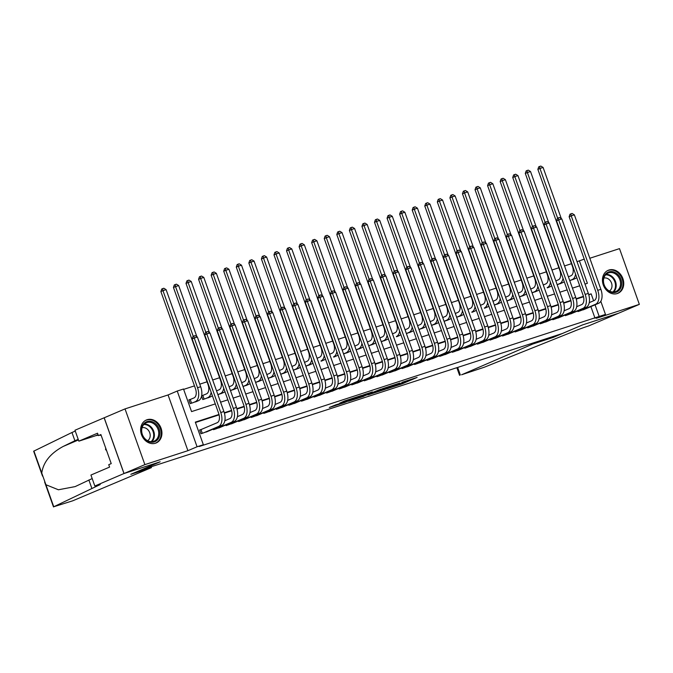 <?xml version="1.0" encoding="UTF-8"?>
<svg xmlns="http://www.w3.org/2000/svg" width="673" height="673" viewBox="0 0 673 673"><rect width="100%" height="100%" fill="white"/><g stroke="black" fill="none" stroke-linecap="round" stroke-linejoin="round"><path stroke-width="1.01" d="M386.697 388.868L402.143 383.837L417.109 377.427L401.907 382.373L406.012 381.221L404.002 382.155L386.697 388.868M155.471 443.213A12.484 10.288 66.9 0 0 156.178 442.952A12.484 10.288 66.9 0 0 160.923 427.86A12.484 10.288 66.9 0 0 147.101 419.716A12.484 10.288 66.9 0 0 146.386 419.986A12.484 10.288 66.9 0 0 141.641 435.078A12.484 10.288 66.9 0 0 155.471 443.213M617.276 293.546A12.484 10.288 66.9 0 0 617.991 293.277A12.484 10.288 66.9 0 0 622.735 278.185A12.484 10.288 66.9 0 0 608.905 270.05A12.484 10.288 66.9 0 0 608.19 270.31A12.484 10.288 66.9 0 0 603.454 285.402A12.484 10.288 66.9 0 0 617.276 293.546M335.734 404.852L329.307 407.485L344.526 402.589L361.544 395.438L344.273 401.083L339.705 403.161L357.716 396.86L347.369 401.327L335.734 404.852M124.042 473.514L104.197 417.782L125.027 408.898L144.872 464.631L124.042 473.514L160.166 461.804L140.169 470.334L562.392 333.488L582.389 324.958L618.521 313.248L639.35 304.364L596.312 318.312L605.473 314.409L199.191 446.51L203.355 444.735L197.071 446.771L177.226 391.038L183.51 389.002L191.561 411.598L215.284 403.909M144.872 464.631L187.91 450.683L197.071 446.771M367.912 394.925L384.939 389.415L399.905 383.004L382.634 388.649L367.912 394.925M363.706 396.372L348.488 401.268L363.454 394.866L372.396 391.922L365.935 394.723L370.73 393.2L380.893 389.154L363.647 396.22M639.35 304.364L619.505 248.631L589.817 258.255M191.09 399.156L188.886 399.863L190.232 403.632L197.702 400.99M203.658 395.085L201.648 395.732M577.712 310.934L577.947 311.574L585.417 308.932M565.152 315.006L565.379 315.645L572.849 313.012M552.583 319.078L552.811 319.717L560.281 317.084M540.015 323.149L540.242 323.797L547.713 321.156M527.447 327.221L527.682 327.869L535.153 325.227M514.887 331.293L515.114 331.94L522.585 329.299M502.319 335.373L502.546 336.012L510.016 333.371M489.751 339.444L489.978 340.084L497.448 337.442M477.182 343.516L477.418 344.155L484.888 341.514M464.622 347.588L464.85 348.227L472.32 345.594M452.054 351.659L452.281 352.299L459.752 349.666M439.486 355.731L439.713 356.379L447.183 353.737M426.918 359.803L427.153 360.45L434.623 357.809M414.358 363.874L414.585 364.522L422.055 361.881M401.789 367.954L402.017 368.594L409.487 365.952M389.221 372.026L389.448 372.665L396.919 370.024M376.653 376.098L376.888 376.737L384.359 374.104M364.093 380.169L364.32 380.809L371.79 378.176M351.525 384.241L351.752 384.889L359.222 382.247M338.956 388.313L339.184 388.96L346.654 386.319M326.388 392.384L326.624 393.032L334.094 390.39M313.828 396.464L314.055 397.104L321.526 394.462M301.26 400.536L301.487 401.175L308.957 398.534M288.692 404.608L288.919 405.247L296.389 402.605M276.123 408.679L276.359 409.319L283.829 406.685M263.564 412.751L263.791 413.39L271.261 410.757M250.995 416.823L251.222 417.47L258.693 414.829M238.427 420.894L238.654 421.542L246.125 418.9M225.859 424.966L226.094 425.614L233.556 422.972M213.299 429.046L213.526 429.685L220.996 427.044M595.025 318.22L590.886 306.602M583.525 296.751L576.256 299.098M570.956 300.823L563.688 303.17M558.388 304.894L551.128 307.25M545.82 308.966L538.56 311.321M533.26 313.038L525.992 315.393M520.692 317.109L513.423 319.465M508.123 321.181L500.863 323.536M495.555 325.252L488.295 327.608M482.995 329.333L475.727 331.68M470.427 333.404L463.159 335.76M457.859 337.476L450.599 339.831M445.29 341.548L438.03 343.903M432.722 345.619L425.462 347.975M420.162 349.691L412.894 352.046M407.594 353.762L400.334 356.118M395.026 357.834L387.766 360.19M382.457 361.914L375.198 364.261M369.898 365.986L362.629 368.341M357.329 370.057L350.069 372.413M344.761 374.129L337.501 376.485M332.193 378.201L324.933 380.556M319.633 382.272L312.365 384.628M307.065 386.344L299.805 388.7M294.496 390.424L287.236 392.771M281.928 394.496L274.668 396.843M269.368 398.567L262.1 400.923M256.8 402.639L249.54 404.995M244.232 406.711L236.972 409.066M231.663 410.782L224.403 413.138M219.104 414.854L195.448 422.526M201.816 429.281L199.62 429.988L200.958 433.757L208.428 431.115M571.461 263.698L564.521 265.944M558.893 267.77L551.961 270.016M546.325 271.842L539.393 274.088M533.756 275.913L526.824 278.159M521.188 279.985L514.256 282.231M508.628 284.056L501.696 286.303M496.06 288.128L489.128 290.383M483.492 292.208L476.56 294.454M470.923 296.28L463.991 298.526M458.363 300.351L451.432 302.598M445.795 304.423L438.863 306.669M433.227 308.495L426.295 310.741M420.659 312.566L413.727 314.813M408.099 316.638L401.167 318.884M395.531 320.71L388.599 322.964M382.962 324.79L376.03 327.036M370.394 328.861L363.462 331.108M357.834 332.933L350.902 335.179M345.266 337.005L338.334 339.251M332.698 341.076L325.766 343.323M320.129 345.148L313.197 347.394M307.569 349.22L300.638 351.466M295.001 353.291L288.069 355.546M282.433 357.371L275.501 359.618M269.865 361.443L262.933 363.689M257.305 365.515L250.373 367.761M244.736 369.586L237.805 371.833M232.168 373.658L225.236 375.904M219.6 377.73L212.668 379.976M207.04 381.801L199.763 384.165M194.472 385.881L183.645 389.381M574.683 278.807L569.753 280.624M562.123 282.887L557.185 284.704M549.555 286.959L547.157 287.657A12.005 6.772 72 0 0 550.421 282.29M536.987 291.03L532.057 292.848M524.418 295.102L519.489 296.919M511.859 299.174L506.92 300.991M499.29 303.245L494.352 305.062M486.722 307.317L484.324 308.024A12.005 6.772 72 0 0 487.597 302.657M474.154 311.397L471.765 312.095A12.005 6.772 72 0 0 475.029 306.728M461.594 315.469L456.656 317.286M449.026 319.54L444.087 321.358M436.457 323.612L431.528 325.429M423.889 327.684L418.959 329.501M411.329 331.755L406.391 333.572M398.761 335.827L396.363 336.534A12.005 6.772 72 0 0 399.627 331.166M386.193 339.899L381.263 341.716M373.624 343.979L368.695 345.796M361.065 348.05L356.126 349.867M348.496 352.122L343.558 353.939M335.928 356.194L333.53 356.892A12.005 6.772 72 0 0 336.803 351.525M323.36 360.265L320.971 360.964A12.005 6.772 72 0 0 324.235 355.596M310.8 364.337L305.862 366.154M298.232 368.409L293.293 370.226M285.663 372.48L280.734 374.297M273.095 376.56L268.165 378.377M260.535 380.632L255.597 382.449M247.967 384.704L243.029 386.521M235.399 388.775L230.469 390.592M222.83 392.847L217.901 394.664M210.27 396.919L202.8 399.56L201.572 396.111M187.91 450.683L168.065 394.95L125.027 408.898M168.065 394.95L177.226 391.038M577.03 261.696L584.223 259.13M219.003 414.459L195.313 422.139L203.355 444.735M593.611 300.781L591.146 293.849L588.715 294.639M583.424 296.356L576.147 298.711M570.855 300.427L563.587 302.783M558.287 304.499L551.019 306.854M545.719 308.571L538.45 310.926M533.159 312.642L525.882 314.998M520.591 316.714L513.322 319.069M508.022 320.785L500.754 323.149M495.454 324.866L488.186 327.221M482.894 328.937L475.618 331.293M470.326 333.009L463.049 335.364M457.758 337.08L450.489 339.436M445.19 341.152L437.921 343.508M432.63 345.224L425.353 347.579M420.061 349.295L412.785 351.659M407.493 353.375L400.225 355.731M394.925 357.447L387.656 359.803M382.365 361.519L375.088 363.874M369.797 365.59L362.52 367.946M357.228 369.662L349.96 372.018M344.66 373.734L337.392 376.089M332.1 377.805L324.823 380.161M319.532 381.877L312.255 384.241M306.964 385.957L299.695 388.313M294.395 390.029L287.127 392.384M281.836 394.1L274.559 396.456M269.267 398.172L261.99 400.528M256.699 402.244L249.431 404.599M244.131 406.315L236.862 408.671M231.562 410.387L224.294 412.742M599.189 316.445L595.058 304.827M600.812 301.302L605.473 314.409M584.997 284.082L587.394 283.308L579.344 260.712M220.576 402.193L227.853 399.829M233.144 398.113L240.421 395.758M245.712 394.041L252.989 391.686M258.281 389.97L265.549 387.614M270.84 385.898L278.117 383.543M283.409 381.827L290.686 379.471M295.977 377.755L303.254 375.399M308.545 373.683L315.814 371.328M321.105 369.612L328.382 367.248M333.673 365.532L340.95 363.176M346.242 361.46L353.518 359.104M358.81 357.388L366.078 355.033M371.37 353.317L378.647 350.961M383.938 349.245L391.215 346.889M396.506 345.173L403.783 342.818M409.075 341.102L416.343 338.738M421.635 337.03L428.911 334.666M434.203 332.95L441.48 330.594M446.771 328.878L454.048 326.523M459.339 324.807L466.608 322.451M471.899 320.735L479.176 318.379M484.467 316.663L491.744 314.308M497.036 312.592L504.313 310.236M509.604 308.52L516.872 306.156M522.164 304.448L529.441 302.084M534.732 300.368L542.009 298.013M547.3 296.297L554.577 293.941M559.869 292.225L567.137 289.87M572.429 288.153L579.705 285.798M588.774 294.858L591.146 293.849M382.676 390.113L397.205 383.989L388.388 387.084L378.764 391.257L382.676 390.113M359.988 397.238L370.243 393.512L359.988 397.238L359.71 396.464M568.399 276.83L570.948 275.745A8 4.518 -108 0 0 572.437 266.441L537.862 169.36L538.736 166.828L539.569 166.475L540.823 166.071L543.094 167.451L561.307 218.616M575.558 274.147A12.005 6.772 72 0 1 572.294 279.514L569.745 280.599M576.778 277.562A12.005 6.772 72 0 1 575.432 278.496L572.555 279.716M543.094 167.451L539.948 168.469L557.656 218.195M539.569 166.475L539.948 168.469L537.862 169.36M589.245 302.64L594.175 300.537A8 4.518 -108 0 0 595.655 291.232L569.139 216.748L570.006 214.216L570.839 213.863L572.092 213.459L574.363 214.838L600.88 289.323A12.005 6.772 72 0 1 598.659 303.287L583.281 309.841M574.363 214.838L571.217 215.856L597.742 290.341A12.005 6.772 72 0 1 595.512 304.305L580.143 310.859M570.839 213.863L571.217 215.856L569.139 216.748M579.007 310.379L579.276 311.145M605.052 274.651A10.802 8.909 -113.1 0 1 617.957 274.618A10.802 8.909 -113.1 0 1 619.799 289.508A10.802 8.909 -113.1 0 1 606.886 289.541A10.802 8.909 -113.1 0 1 605.052 274.651M618.84 289.138A10.002 8.244 66.9 0 0 618.529 277.049A10.002 8.244 66.9 0 0 608.081 273.053A10.002 8.244 66.9 0 0 605.178 275.375A10.002 8.244 66.9 0 0 605.49 287.464A10.002 8.244 66.9 0 0 615.93 291.459A10.002 8.244 66.9 0 0 618.84 289.138M609.402 291.039A7.125 5.872 66.9 0 0 610.79 289.752A7.125 5.872 66.9 0 0 610.815 281.541A7.125 5.872 66.9 0 0 603.866 278.058M616.754 293.697A12.4 10.221 66.9 0 0 617.292 293.487A12.4 10.221 66.9 0 0 620.893 290.61A12.4 10.221 66.9 0 0 620.506 275.627A12.4 10.221 66.9 0 0 607.559 270.672A12.4 10.221 66.9 0 0 607.038 270.916M143.24 424.318A10.802 8.909 -113.1 0 1 156.153 424.284A10.802 8.909 -113.1 0 1 157.995 439.183A10.802 8.909 -113.1 0 1 145.082 439.217A10.802 8.909 -113.1 0 1 143.24 424.318M157.028 438.813A10.002 8.244 66.9 0 0 156.716 426.724A10.002 8.244 66.9 0 0 146.277 422.728A10.002 8.244 66.9 0 0 143.374 425.05A10.002 8.244 66.9 0 0 143.686 437.13A10.002 8.244 66.9 0 0 154.125 441.126A10.002 8.244 66.9 0 0 157.028 438.813M147.597 440.714A7.125 5.872 66.9 0 0 148.985 439.427A7.125 5.872 66.9 0 0 149.011 431.216A7.125 5.872 66.9 0 0 142.062 427.725M154.95 443.364A12.4 10.221 66.9 0 0 155.48 443.162A12.4 10.221 66.9 0 0 159.089 440.285A12.4 10.221 66.9 0 0 158.702 425.302A12.4 10.221 66.9 0 0 145.755 420.347A12.4 10.221 66.9 0 0 145.233 420.583M105.711 448.117L105.56 449.581L106.62 450.649M106.149 449.328L105.56 449.581M553.416 337.333L532.814 344.012L461.594 374.777L484.308 367.222L574.103 331.234A11.205 0.471 -19.6 0 1 588.732 325.892L618.58 313.223L582.582 324.899L553.416 337.333L553.122 336.492M532.814 344.012L532.511 343.171M151.425 467.626L72.667 500.83L53.756 506.761L98.468 485.384A11.205 0.471 160.4 0 0 100.227 484.476A11.205 0.471 160.4 0 0 95.507 485.746L123.975 473.531L159.981 461.863L130.823 474.305L151.425 467.626L151.131 466.784M42.517 476.097L33.65 451.204L71.961 432.495L74.896 440.739L63.228 446.426C50.45 453.308 43.291 462.191 41.76 473.069L45.915 484.728L58.4 489.776L75.14 486.604L92.184 478.57M88.87 479.984L91.806 488.228M71.961 432.495L75.275 431.082M78.211 439.326L74.896 440.739M123.975 473.531L104.13 417.798L74.972 430.24L78.859 441.16L97.526 433.202L98.384 435.608L100.967 434.775M94.817 485.973L90.931 475.054L109.59 467.087L108.732 464.681L111.23 463.613L100.883 434.548L98.384 435.608M78.859 441.16L95.263 435.843A18.003 14.84 -113.1 0 1 98.258 435.271M99.52 435.238A18.003 14.84 -113.1 0 1 101.186 435.389M555.839 280.902L558.38 279.817A8 4.518 -108 0 0 559.869 270.512L525.302 173.432L526.168 170.9L527.001 170.547L528.263 170.143L530.526 171.522L548.739 222.687M562.99 278.218A12.005 6.772 72 0 1 559.726 283.585L557.177 284.671M564.21 281.634A12.005 6.772 72 0 1 562.864 282.567L559.995 283.796M530.526 171.522L527.38 172.54L545.088 222.275M527.001 170.547L527.38 172.54L525.302 173.432M543.271 284.982L545.82 283.888A8 4.518 -108 0 0 547.3 274.584L512.733 177.504L513.6 174.972L514.433 174.618L515.695 174.214L517.958 175.603L536.179 226.759M551.641 285.705A12.005 6.772 72 0 1 550.295 286.639L547.427 287.867M517.958 175.603L514.82 176.62L532.52 226.347M514.433 174.618L514.82 176.62L512.733 177.504M530.703 289.054L533.252 287.968A8 4.518 -108 0 0 534.732 278.656L500.165 181.575L501.04 179.052L501.873 178.69L503.126 178.286L505.389 179.674L523.611 230.839M537.862 286.361A12.005 6.772 72 0 1 534.589 291.729L532.04 292.814M539.073 289.785A12.005 6.772 72 0 1 537.735 290.711L534.858 291.939M505.389 179.674L502.251 180.692L519.96 230.418M501.873 178.69L502.251 180.692L500.165 181.575M518.134 293.125L520.683 292.04A8 4.518 -108 0 0 522.172 282.727L487.597 185.647L488.472 183.123L489.305 182.762L490.558 182.358L492.829 183.746L511.043 234.911M525.293 290.433A12.005 6.772 72 0 1 522.029 295.8L519.48 296.886M526.513 293.857A12.005 6.772 72 0 1 525.167 294.782L522.29 296.011M492.829 183.746L489.683 184.764L507.392 234.49M489.305 182.762L489.683 184.764L487.597 185.647M576.677 306.711L581.607 304.617A8 4.518 -108 0 0 583.096 295.304L556.571 220.82L557.437 218.288L558.27 217.934L559.532 217.53L561.795 218.91L588.32 293.394A12.005 6.772 72 0 1 586.09 307.359L570.721 313.921M561.795 218.91L558.649 219.936L585.174 294.421A12.005 6.772 72 0 1 582.953 308.377L567.575 314.939M558.27 217.934L558.649 219.936L556.571 220.82M566.439 314.451L566.708 315.216M564.109 310.791L569.038 308.688A8 4.518 -108 0 0 570.527 299.376L544.003 224.891L544.869 222.368L545.71 222.006L546.964 221.602L549.227 222.99L575.751 297.474A12.005 6.772 72 0 1 573.522 311.431L558.153 317.993M549.227 222.99L546.089 224.008L572.605 298.492A12.005 6.772 72 0 1 570.384 312.449L555.006 319.01M545.71 222.006L546.089 224.008L544.003 224.891M553.871 318.531L554.148 319.288M551.549 314.863L556.478 312.76A8 4.518 -108 0 0 557.959 303.447L531.434 228.963L532.309 226.439L533.142 226.078L534.396 225.674L536.659 227.062L563.183 301.546A12.005 6.772 72 0 1 560.954 315.502L545.584 322.064M536.659 227.062L533.521 228.08L560.045 302.564A12.005 6.772 72 0 1 557.816 316.52L542.446 323.082M533.142 226.078L533.521 228.08L531.434 228.963M541.311 322.603L541.58 323.36M538.98 318.935L543.91 316.832A8 4.518 -108 0 0 545.391 307.519L518.875 233.043L519.741 230.511L520.574 230.158L521.827 229.745L524.099 231.133L550.615 305.618A12.005 6.772 72 0 1 548.394 319.582L533.016 326.136M524.099 231.133L520.952 232.151L547.477 306.636A12.005 6.772 72 0 1 545.248 320.6L529.878 327.154M520.574 230.158L520.952 232.151L518.875 233.043M528.742 326.674L529.012 327.431M505.574 297.197L508.115 296.112A8 4.518 -108 0 0 509.604 286.799L475.037 189.727L475.904 187.195L476.736 186.842L477.998 186.429L480.261 187.817L498.474 238.982M512.725 294.505A12.005 6.772 72 0 1 509.461 299.872L506.912 300.966M513.945 297.929A12.005 6.772 72 0 1 512.599 298.854L509.73 300.082M480.261 187.817L477.115 188.835L494.823 238.562M476.736 186.842L477.115 188.835L475.037 189.727M526.412 323.006L531.342 320.903A8 4.518 -108 0 0 532.831 311.599L506.306 237.115L507.173 234.583L508.006 234.229L509.268 233.817L511.53 235.205L538.055 309.689A12.005 6.772 72 0 1 535.826 323.654L520.456 330.207M511.53 235.205L508.384 236.223L534.909 310.707A12.005 6.772 72 0 1 532.688 324.672L517.31 331.225M508.006 234.229L508.384 236.223L506.306 237.115M516.174 330.746L516.443 331.503M493.006 301.268L495.555 300.183A8 4.518 -108 0 0 497.036 290.871L462.469 193.799L463.335 191.267L464.168 190.913L465.43 190.501L467.693 191.889L485.914 243.054M500.157 298.585A12.005 6.772 72 0 1 496.893 303.952L494.344 305.037M501.377 302A12.005 6.772 72 0 1 500.031 302.926L497.162 304.154M467.693 191.889L464.555 192.907L482.255 242.633M464.168 190.913L464.555 192.907L462.469 193.799M513.844 327.078L518.774 324.975A8 4.518 -108 0 0 520.263 315.671L493.738 241.186L494.605 238.654L495.446 238.301L496.699 237.889L498.962 239.277L525.487 313.761A12.005 6.772 72 0 1 523.258 327.726L507.888 334.279M498.962 239.277L495.824 240.295L522.341 314.779A12.005 6.772 72 0 1 520.12 328.744L504.742 335.297M495.446 238.301L495.824 240.295L493.738 241.186M503.606 334.817L503.884 335.583M480.438 305.34L482.987 304.255A8 4.518 -108 0 0 484.467 294.951L449.9 197.87L450.775 195.338L451.608 194.985L452.862 194.573L455.125 195.961L473.346 247.126M488.808 306.072A12.005 6.772 72 0 1 487.471 307.006L484.594 308.226M455.125 195.961L451.987 196.979L469.695 246.705M451.608 194.985L451.987 196.979L449.9 197.87M501.284 331.15L506.214 329.047A8 4.518 -108 0 0 507.694 319.742L481.17 245.258L482.045 242.726L482.878 242.373L484.131 241.96L486.394 243.348L512.919 317.833A12.005 6.772 72 0 1 510.689 331.797L495.32 338.351M486.394 243.348L483.256 244.366L509.781 318.851A12.005 6.772 72 0 1 507.551 332.815L492.182 339.369M482.878 242.373L483.256 244.366L481.17 245.258M491.046 338.889L491.315 339.655M467.87 309.412L470.419 308.327A8 4.518 -108 0 0 471.908 299.022L437.332 201.942L438.207 199.41L439.04 199.057L440.293 198.653L442.556 200.032L460.778 251.197M476.248 310.144A12.005 6.772 72 0 1 474.902 311.077L472.025 312.297M442.556 200.032L439.419 201.05L457.127 250.777M439.04 199.057L439.419 201.05L437.332 201.942M488.716 335.221L493.645 333.118A8 4.518 -108 0 0 495.126 323.814L468.61 249.33L469.476 246.798L470.309 246.444L471.563 246.04L473.834 247.42L500.35 321.904A12.005 6.772 72 0 1 498.129 335.869L482.751 342.422M473.834 247.42L470.688 248.438L497.212 322.922A12.005 6.772 72 0 1 494.983 336.887L479.613 343.44M470.309 246.444L470.688 248.438L468.61 249.33M478.478 342.961L478.747 343.726M455.31 313.483L457.85 312.398A8 4.518 -108 0 0 459.339 303.094L424.772 206.014L425.639 203.482L426.472 203.128L427.734 202.724L429.997 204.104L448.21 255.269M462.46 310.8A12.005 6.772 72 0 1 459.196 316.167L456.647 317.252M463.68 314.215A12.005 6.772 72 0 1 462.334 315.149L459.466 316.377M429.997 204.104L426.85 205.122L444.559 254.857M426.472 203.128L426.85 205.122L424.772 206.014M476.148 339.301L481.077 337.198A8 4.518 -108 0 0 482.566 327.886L456.042 253.401L456.908 250.869L457.741 250.516L459.003 250.112L461.266 251.5L487.79 325.976A12.005 6.772 72 0 1 485.561 339.941L470.191 346.502M461.266 251.5L458.12 252.518L484.644 327.002A12.005 6.772 72 0 1 482.423 340.959L467.045 347.52M457.741 250.516L458.12 252.518L456.042 253.401M465.909 347.041L466.179 347.798M442.741 317.563L445.29 316.47A8 4.518 -108 0 0 446.771 307.166L412.204 210.085L413.071 207.553L413.903 207.2L415.165 206.796L417.428 208.184L435.65 259.341M449.892 314.871A12.005 6.772 72 0 1 446.628 320.239L444.079 321.324M451.112 318.287A12.005 6.772 72 0 1 449.766 319.221L446.897 320.449M417.428 208.184L414.29 209.202L431.99 258.928M413.903 207.2L414.29 209.202L412.204 210.085M463.579 343.373L468.509 341.27A8 4.518 -108 0 0 469.998 331.957L443.473 257.473L444.34 254.949L445.181 254.587L446.435 254.184L448.698 255.572L475.222 330.056A12.005 6.772 72 0 1 472.993 344.012L457.623 350.574M448.698 255.572L445.56 256.59L472.076 331.074A12.005 6.772 72 0 1 469.855 345.03L454.477 351.592M445.181 254.587L445.56 256.59L443.473 257.473M453.341 351.113L453.619 351.87M430.173 321.635L432.722 320.55A8 4.518 -108 0 0 434.203 311.237L399.636 214.157L400.511 211.633L401.344 211.272L402.597 210.868L404.86 212.256L423.081 263.421M437.332 318.943A12.005 6.772 72 0 1 434.06 324.31L431.511 325.396M438.544 322.367A12.005 6.772 72 0 1 437.206 323.292L434.329 324.521M404.86 212.256L401.722 213.274L419.43 263M401.344 211.272L401.722 213.274L399.636 214.157M451.019 347.445L455.949 345.342A8 4.518 -108 0 0 457.43 336.029L430.905 261.545L431.78 259.021L432.613 258.659L433.866 258.255L436.129 259.643L462.654 334.128A12.005 6.772 72 0 1 460.425 348.084L445.055 354.646M436.129 259.643L432.991 260.661L459.516 335.146A12.005 6.772 72 0 1 457.287 349.102L441.917 355.664M432.613 258.659L432.991 260.661L430.905 261.545M440.781 355.184L441.051 355.941M417.605 325.707L420.154 324.622A8 4.518 -108 0 0 421.643 315.309L387.068 218.229L387.942 215.705L388.775 215.343L390.029 214.939L392.292 216.327L410.513 267.492M424.764 323.015A12.005 6.772 72 0 1 421.5 328.382L418.951 329.467M425.984 326.439A12.005 6.772 72 0 1 424.638 327.364L421.761 328.592M392.292 216.327L389.154 217.345L406.862 267.072M388.775 215.343L389.154 217.345L387.068 218.229M438.451 351.516L443.381 349.413A8 4.518 -108 0 0 444.861 340.109L418.345 265.625L419.212 263.093L420.045 262.739L421.298 262.327L423.569 263.715L450.086 338.199A12.005 6.772 72 0 1 447.865 352.164L432.487 358.717M423.569 263.715L420.423 264.733L446.948 339.217A12.005 6.772 72 0 1 444.718 353.182L429.349 359.735M420.045 262.739L420.423 264.733L418.345 265.625M428.213 359.256L428.482 360.013M405.045 329.778L407.586 328.693A8 4.518 -108 0 0 409.075 319.381L374.508 222.309L375.374 219.777L376.207 219.423L377.469 219.011L379.732 220.399L397.945 271.564M412.196 327.086A12.005 6.772 72 0 1 408.932 332.454L406.383 333.547M413.415 330.51A12.005 6.772 72 0 1 412.069 331.436L409.201 332.664M379.732 220.399L376.586 221.417L394.294 271.143M376.207 219.423L376.586 221.417L374.508 222.309M425.883 355.588L430.813 353.485A8 4.518 -108 0 0 432.302 344.181L405.777 269.696L406.643 267.164L407.476 266.811L408.738 266.399L411.001 267.787L437.526 342.271A12.005 6.772 72 0 1 435.296 356.236L419.927 362.789M411.001 267.787L407.855 268.805L434.379 343.289A12.005 6.772 72 0 1 432.159 357.254L416.78 363.807M407.476 266.811L407.855 268.805L405.777 269.696M415.645 363.327L415.914 364.085M392.477 333.85L395.026 332.765A8 4.518 -108 0 0 396.506 323.452L361.939 226.38L362.806 223.848L363.639 223.495L364.901 223.083L367.164 224.471L385.385 275.636M400.847 334.582A12.005 6.772 72 0 1 399.501 335.516L396.633 336.736M367.164 224.471L364.026 225.489L381.726 275.215M363.639 223.495L364.026 225.489L361.939 226.38M413.315 359.66L418.244 357.556A8 4.518 -108 0 0 419.733 348.252L393.209 273.768L394.075 271.236L394.916 270.882L396.17 270.47L398.433 271.858L424.957 346.343A12.005 6.772 72 0 1 422.728 360.307L407.358 366.861M398.433 271.858L395.295 272.876L421.811 347.361A12.005 6.772 72 0 1 419.59 361.325L404.212 367.879M394.916 270.882L395.295 272.876L393.209 273.768M403.077 367.399L403.354 368.165M379.909 337.922L382.457 336.837A8 4.518 -108 0 0 383.938 327.532L349.371 230.452L350.246 227.92L351.079 227.567L352.332 227.154L354.595 228.542L372.817 279.707M387.068 335.238A12.005 6.772 72 0 1 383.795 340.605L381.246 341.691M388.279 338.654A12.005 6.772 72 0 1 386.941 339.587L384.064 340.807M354.595 228.542L351.457 229.56L369.166 279.287M351.079 227.567L351.457 229.56L349.371 230.452M400.755 363.731L405.684 361.628A8 4.518 -108 0 0 407.165 352.324L380.64 277.84L381.515 275.307L382.348 274.954L383.602 274.55L385.865 275.93L412.389 350.414A12.005 6.772 72 0 1 410.16 364.379L394.79 370.932M385.865 275.93L382.727 276.948L409.251 351.432A12.005 6.772 72 0 1 407.022 365.397L391.652 371.95M382.348 274.954L382.727 276.948L380.64 277.84M390.517 371.471L390.786 372.236M367.34 341.993L369.889 340.908A8 4.518 -108 0 0 371.378 331.604L336.803 234.524L337.678 231.992L338.511 231.638L339.764 231.234L342.027 232.614L360.248 283.779M374.499 339.31A12.005 6.772 72 0 1 371.235 344.677L368.686 345.762M375.719 342.725A12.005 6.772 72 0 1 374.373 343.659L371.496 344.887M342.027 232.614L338.889 233.632L356.597 283.358M338.511 231.638L338.889 233.632L336.803 234.524M388.186 367.803L393.116 365.708A8 4.518 -108 0 0 394.597 356.396L368.081 281.911L368.947 279.379L369.78 279.026L371.033 278.622L373.305 280.002L399.821 354.486A12.005 6.772 72 0 1 397.6 368.451L382.222 375.004M373.305 280.002L370.158 281.02L396.683 355.504A12.005 6.772 72 0 1 394.454 369.469L379.084 376.03M369.78 279.026L370.158 281.02L368.081 281.911M377.948 375.542L378.218 376.308M354.772 346.065L357.321 344.98A8 4.518 -108 0 0 358.81 335.676L324.243 238.595L325.109 236.063L325.942 235.71L327.204 235.306L329.467 236.686L347.68 287.851M361.931 343.381A12.005 6.772 72 0 1 358.667 348.749L356.118 349.834M363.151 346.797A12.005 6.772 72 0 1 361.805 347.731L358.936 348.959M329.467 236.686L326.321 237.712L344.029 287.438M325.942 235.71L326.321 237.712L324.243 238.595M375.618 371.883L380.548 369.78A8 4.518 -108 0 0 382.037 360.467L355.512 285.983L356.379 283.451L357.212 283.097L358.473 282.694L360.736 284.082L387.261 358.566A12.005 6.772 72 0 1 385.032 372.522L369.662 379.084M360.736 284.082L357.59 285.1L384.115 359.584A12.005 6.772 72 0 1 381.894 373.54L366.516 380.102M357.212 283.097L357.59 285.1L355.512 285.983M365.38 379.622L365.649 380.38M342.212 350.145L344.761 349.051A8 4.518 -108 0 0 346.242 339.747L311.675 242.667L312.541 240.135L313.374 239.781L314.636 239.378L316.899 240.766L335.12 291.922M349.363 347.453A12.005 6.772 72 0 1 346.099 352.82L343.55 353.905M350.583 350.877A12.005 6.772 72 0 1 349.237 351.802L346.368 353.031M316.899 240.766L313.761 241.784L331.461 291.51M313.374 239.781L313.761 241.784L311.675 242.667M363.05 375.955L367.98 373.851A8 4.518 -108 0 0 369.469 364.539L342.944 290.055L343.81 287.531L344.643 287.169L345.905 286.765L348.168 288.153L374.693 362.638A12.005 6.772 72 0 1 372.463 376.594L357.094 383.156M348.168 288.153L345.03 289.171L371.546 363.656A12.005 6.772 72 0 1 369.326 377.612L353.948 384.174M344.643 287.169L345.03 289.171L342.944 290.055M352.812 383.694L353.089 384.451M329.644 354.217L332.193 353.132A8 4.518 -108 0 0 333.673 343.819L299.106 246.739L299.981 244.215L300.814 243.853L302.068 243.449L304.331 244.837L322.552 296.002M338.014 354.949A12.005 6.772 72 0 1 336.677 355.874L333.8 357.102M304.331 244.837L301.193 245.855L318.901 295.582M300.814 243.853L301.193 245.855L299.106 246.739M350.49 380.026L355.42 377.923A8 4.518 -108 0 0 356.9 368.611L330.376 294.126L331.251 291.602L332.083 291.241L333.337 290.837L335.6 292.225L362.124 366.709A12.005 6.772 72 0 1 359.895 380.666L344.526 387.227M335.6 292.225L332.462 293.243L358.987 367.727A12.005 6.772 72 0 1 356.757 381.692L341.388 388.245M332.083 291.241L332.462 293.243L330.376 294.126M340.252 387.766L340.521 388.523M317.076 358.288L319.625 357.203A8 4.518 -108 0 0 321.114 347.891L286.538 250.819L287.413 248.287L288.246 247.933L289.499 247.521L291.762 248.909L309.984 300.074M325.454 359.02A12.005 6.772 72 0 1 324.108 359.946L321.231 361.174M291.762 248.909L288.624 249.927L306.333 299.653M288.246 247.933L288.624 249.927L286.538 250.819M337.922 384.098L342.851 381.995A8 4.518 -108 0 0 344.332 372.691L317.816 298.206L318.682 295.674L319.515 295.321L320.769 294.909L323.04 296.297L349.556 370.781A12.005 6.772 72 0 1 347.335 384.746L331.957 391.299M323.04 296.297L319.894 297.315L346.418 371.799A12.005 6.772 72 0 1 344.189 385.764L328.819 392.317M319.515 295.321L319.894 297.315L317.816 298.206M327.684 391.837L327.953 392.595M304.507 362.36L307.056 361.275A8 4.518 -108 0 0 308.545 351.962L273.978 254.89L274.845 252.358L275.678 252.005L276.94 251.593L279.202 252.981L297.416 304.146M311.666 359.668A12.005 6.772 72 0 1 308.402 365.035L305.853 366.129M312.886 363.092A12.005 6.772 72 0 1 311.54 364.017L308.663 365.246M279.202 252.981L276.056 253.999L293.764 303.725M275.678 252.005L276.056 253.999L273.978 254.89M325.353 388.17L330.283 386.066A8 4.518 -108 0 0 331.772 376.762L305.248 302.278L306.114 299.746L306.947 299.392L308.209 298.98L310.472 300.368L336.996 374.853A12.005 6.772 72 0 1 334.767 388.817L319.397 395.371M310.472 300.368L307.325 301.386L333.85 375.871A12.005 6.772 72 0 1 331.621 389.835L316.251 396.389M306.947 299.392L307.325 301.386L305.248 302.278M315.115 395.909L315.385 396.675M291.947 366.432L294.496 365.346A8 4.518 -108 0 0 295.977 356.034L261.41 258.962L262.277 256.43L263.109 256.077L264.371 255.664L266.634 257.052L284.856 308.217M299.098 363.748A12.005 6.772 72 0 1 295.834 369.115L293.285 370.2M300.318 367.164A12.005 6.772 72 0 1 298.972 368.097L296.103 369.317M266.634 257.052L263.496 258.07L281.196 307.797M263.109 256.077L263.496 258.07L261.41 258.962M312.785 392.241L317.715 390.138A8 4.518 -108 0 0 319.204 380.834L292.679 306.35L293.546 303.817L294.379 303.464L295.64 303.052L297.903 304.44L324.428 378.924A12.005 6.772 72 0 1 322.199 392.889L306.829 399.442M297.903 304.44L294.766 305.458L321.282 379.942A12.005 6.772 72 0 1 319.061 393.907L303.683 400.46M294.379 303.464L294.766 305.458L292.679 306.35M302.547 399.981L302.825 400.746M279.379 370.503L281.928 369.418A8 4.518 -108 0 0 283.409 360.114L248.842 263.034L249.717 260.501L250.549 260.148L251.803 259.736L254.066 261.124L272.287 312.289M286.538 367.82A12.005 6.772 72 0 1 283.266 373.187L280.717 374.272M287.75 371.235A12.005 6.772 72 0 1 286.412 372.169L283.535 373.389M254.066 261.124L250.928 262.142L268.636 311.868M250.549 260.148L250.928 262.142L248.842 263.034M300.225 396.313L305.155 394.21A8 4.518 -108 0 0 306.636 384.906L280.111 310.421L280.986 307.889L281.819 307.536L283.072 307.132L285.335 308.512L311.86 382.996A12.005 6.772 72 0 1 309.63 396.961L294.261 403.514M285.335 308.512L282.197 309.53L308.722 384.014A12.005 6.772 72 0 1 306.493 397.979L291.123 404.532M281.819 307.536L282.197 309.53L280.111 310.421M289.987 404.052L290.256 404.818M266.811 374.575L269.36 373.49A8 4.518 -108 0 0 270.849 364.186L236.273 267.105L237.148 264.573L237.981 264.22L239.235 263.816L241.498 265.196L259.719 316.36M273.97 371.891A12.005 6.772 72 0 1 270.697 377.259L268.157 378.344M275.19 375.307A12.005 6.772 72 0 1 273.844 376.241L270.967 377.469M241.498 265.196L238.36 266.214L256.068 315.948M237.981 264.22L238.36 266.214L236.273 267.105M287.657 400.385L292.587 398.29A8 4.518 -108 0 0 294.067 388.977L267.551 314.493L268.418 311.961L269.25 311.607L270.504 311.204L272.775 312.583L299.292 387.068A12.005 6.772 72 0 1 297.071 401.032L281.693 407.594M272.775 312.583L269.629 313.601L296.154 388.085A12.005 6.772 72 0 1 293.924 402.05L278.555 408.612M269.25 311.607L269.629 313.601L267.551 314.493M277.419 408.124L277.688 408.89M254.243 378.655L256.792 377.561A8 4.518 -108 0 0 258.281 368.257L223.714 271.177L224.58 268.645L225.413 268.291L226.675 267.888L228.938 269.276L247.151 320.432M261.402 375.963A12.005 6.772 72 0 1 258.138 381.33L255.589 382.415M262.621 379.379A12.005 6.772 72 0 1 261.275 380.312L258.398 381.541M228.938 269.276L225.791 270.294L243.5 320.02M225.413 268.291L225.791 270.294L223.714 271.177M275.089 404.465L280.018 402.361A8 4.518 -108 0 0 281.507 393.049L254.983 318.565L255.849 316.032L256.682 315.679L257.944 315.275L260.207 316.663L286.732 391.148A12.005 6.772 72 0 1 284.502 405.104L269.133 411.666M260.207 316.663L257.061 317.681L283.585 392.166A12.005 6.772 72 0 1 281.356 406.122L265.986 412.684M256.682 315.679L257.061 317.681L254.983 318.565M264.851 412.204L265.12 412.961M241.683 382.727L244.232 381.633A8 4.518 -108 0 0 245.712 372.329L211.145 275.249L212.012 272.725L212.845 272.363L214.107 271.959L216.37 273.347L234.591 324.512M248.833 380.035A12.005 6.772 72 0 1 245.569 385.402L243.02 386.487M250.053 383.459A12.005 6.772 72 0 1 248.707 384.384L245.838 385.612M216.37 273.347L213.232 274.365L230.932 324.092M212.845 272.363L213.232 274.365L211.145 275.249M262.52 408.536L267.45 406.433A8 4.518 -108 0 0 268.939 397.12L242.415 322.636L243.281 320.112L244.114 319.751L245.376 319.347L247.639 320.735L274.163 395.219A12.005 6.772 72 0 1 271.934 409.176L256.564 415.737M247.639 320.735L244.501 321.753L271.017 396.237A12.005 6.772 72 0 1 268.796 410.194L253.418 416.755M244.114 319.751L244.501 321.753L242.415 322.636M252.282 416.276L252.56 417.033M229.114 386.798L231.663 385.713A8 4.518 -108 0 0 233.144 376.4L198.577 279.32L199.452 276.796L200.285 276.435L201.538 276.031L203.801 277.419L222.023 328.584M236.273 384.106A12.005 6.772 72 0 1 233.001 389.474L230.452 390.559M237.485 387.53A12.005 6.772 72 0 1 236.147 388.456L233.27 389.684M203.801 277.419L200.663 278.437L218.372 328.163M200.285 276.435L200.663 278.437L198.577 279.32M249.961 412.608L254.89 410.505A8 4.518 -108 0 0 256.371 401.192L229.846 326.708L230.721 324.184L231.554 323.822L232.808 323.419L235.07 324.807L261.595 399.291A12.005 6.772 72 0 1 259.366 413.256L243.996 419.809M235.07 324.807L231.933 325.825L258.457 400.309A12.005 6.772 72 0 1 256.228 414.274L240.858 420.827M231.554 323.822L231.933 325.825L229.846 326.708M239.723 420.347L239.992 421.105M216.546 390.87L219.095 389.785A8 4.518 -108 0 0 220.584 380.472L186.009 283.4L186.884 280.868L187.717 280.515L188.97 280.103L191.233 281.491L209.454 332.655M223.705 388.178A12.005 6.772 72 0 1 220.433 393.545L217.892 394.639M224.925 391.602A12.005 6.772 72 0 1 223.579 392.527L220.702 393.755M191.233 281.491L188.095 282.509L205.803 332.235M187.717 280.515L188.095 282.509L186.009 283.4M237.392 416.68L242.322 414.576A8 4.518 -108 0 0 243.803 405.272L217.278 330.788L218.153 328.256L218.986 327.902L220.239 327.49L222.511 328.878L249.027 403.363A12.005 6.772 72 0 1 246.806 417.327L231.428 423.881M222.511 328.878L219.364 329.896L245.889 404.38A12.005 6.772 72 0 1 243.66 418.345L228.29 424.899M218.986 327.902L219.364 329.896L217.278 330.788M227.154 424.419L227.424 425.176M201.614 395.909L206.527 393.856A8 4.518 -108 0 0 208.016 384.544L173.449 287.472L174.315 284.94L175.148 284.586L176.402 284.174L178.673 285.562L196.886 336.727M211.137 392.25A12.005 6.772 72 0 1 207.873 397.617L204.996 398.845M212.357 395.674A12.005 6.772 72 0 1 211.011 396.599L208.134 397.827M178.673 285.562L175.527 286.58L193.235 336.307M175.148 284.586L175.527 286.58L173.449 287.472M202.817 395.438L204.129 399.131M224.824 420.751L229.754 418.648A8 4.518 -108 0 0 231.243 409.344L204.718 334.86L205.585 332.327L206.418 331.974L207.679 331.562L209.942 332.95L236.467 407.434A12.005 6.772 72 0 1 234.238 421.399L218.868 427.952M209.942 332.95L206.796 333.968L233.321 408.452A12.005 6.772 72 0 1 231.091 422.417L215.722 428.97M206.418 331.974L206.796 333.968L204.718 334.86M214.586 428.491L214.855 429.256M188.945 400.014L193.967 397.928A8 4.518 -108 0 0 195.448 388.624L160.881 291.544L161.747 289.011L162.58 288.658L163.842 288.246L166.105 289.634L200.672 386.714A12.005 6.772 72 0 1 198.442 400.679L195.574 401.899M166.105 289.634L162.967 290.652L197.534 387.732A12.005 6.772 72 0 1 195.305 401.697L192.428 402.917M162.58 288.658L162.967 290.652L160.881 291.544M190.249 399.51L191.561 403.203M199.671 430.14L217.186 422.72A8 4.518 -108 0 0 218.675 413.415L192.15 338.931L193.016 336.399L193.849 336.046L195.111 335.634L197.374 337.022L223.899 411.506A12.005 6.772 72 0 1 221.669 425.471L206.3 432.024M197.374 337.022L194.236 338.039L220.752 412.524A12.005 6.772 72 0 1 218.532 426.489L203.153 433.042M193.849 336.046L194.236 338.039L192.15 338.931M200.975 429.635L202.295 433.328M401.848 382.996L402.143 383.837M399.796 383.745L400.09 384.586M379.278 390.079L379.555 390.853M365.961 393.966L366.179 394.597M365.17 394.227L365.456 395.034M363.126 395.009L363.403 395.783M347.79 399.855L347.983 400.393M345.72 400.536L345.93 401.142M575.432 278.496L572.294 279.514M598.659 303.287L595.512 304.305M600.88 289.323L597.742 290.341M606.079 274.365A10.002 8.244 -113.1 0 1 614.912 280.153A10.002 8.244 -113.1 0 1 614.499 290.988A10.002 8.244 -113.1 0 1 613.599 291.998M612.893 292.006A9.674 7.975 66.9 0 0 613.86 290.938A9.674 7.975 66.9 0 0 614.23 280.389A9.674 7.975 66.9 0 0 605.591 274.87M144.274 424.04A10.002 8.244 -113.1 0 1 153.108 429.828A10.002 8.244 -113.1 0 1 152.687 440.664A10.002 8.244 -113.1 0 1 151.787 441.673M151.089 441.673A9.674 7.975 66.9 0 0 152.056 440.613A9.674 7.975 66.9 0 0 152.426 430.064A9.674 7.975 66.9 0 0 143.778 424.545M457.657 367.433L460.324 374.937M98.292 484.888L98.468 485.384M33.911 451.036L41.76 473.069M45.915 484.728L53.756 506.761M63.228 446.426L78.43 439.949M98.039 434.657L95.263 435.843M562.864 282.567L559.726 283.585M550.295 286.639L547.157 287.657M537.735 290.711L534.589 291.729M525.167 294.782L522.029 295.8M586.09 307.359L582.953 308.377M588.32 293.394L585.174 294.421M573.522 311.431L570.384 312.449M575.751 297.474L572.605 298.492M560.954 315.502L557.816 316.52M563.183 301.546L560.045 302.564M548.394 319.582L545.248 320.6M550.615 305.618L547.477 306.636M512.599 298.854L509.461 299.872M535.826 323.654L532.688 324.672M538.055 309.689L534.909 310.707M500.031 302.926L496.893 303.952M523.258 327.726L520.12 328.744M525.487 313.761L522.341 314.779M487.471 307.006L484.324 308.024M510.689 331.797L507.551 332.815M512.919 317.833L509.781 318.851M474.902 311.077L471.765 312.095M498.129 335.869L494.983 336.887M500.35 321.904L497.212 322.922M462.334 315.149L459.196 316.167M485.561 339.941L482.423 340.959M487.79 325.976L484.644 327.002M449.766 319.221L446.628 320.239M472.993 344.012L469.855 345.03M475.222 330.056L472.076 331.074M437.206 323.292L434.06 324.31M460.425 348.084L457.287 349.102M462.654 334.128L459.516 335.146M424.638 327.364L421.5 328.382M447.865 352.164L444.718 353.182M450.086 338.199L446.948 339.217M412.069 331.436L408.932 332.454M435.296 356.236L432.159 357.254M437.526 342.271L434.379 343.289M399.501 335.516L396.363 336.534M422.728 360.307L419.59 361.325M424.957 346.343L421.811 347.361M386.941 339.587L383.795 340.605M410.16 364.379L407.022 365.397M412.389 350.414L409.251 351.432M374.373 343.659L371.235 344.677M397.6 368.451L394.454 369.469M399.821 354.486L396.683 355.504M361.805 347.731L358.667 348.749M385.032 372.522L381.894 373.54M387.261 358.566L384.115 359.584M349.237 351.802L346.099 352.82M372.463 376.594L369.326 377.612M374.693 362.638L371.546 363.656M336.677 355.874L333.53 356.892M359.895 380.666L356.757 381.692M362.124 366.709L358.987 367.727M324.108 359.946L320.971 360.964M347.335 384.746L344.189 385.764M349.556 370.781L346.418 371.799M311.54 364.017L308.402 365.035M334.767 388.817L331.621 389.835M336.996 374.853L333.85 375.871M298.972 368.097L295.834 369.115M322.199 392.889L319.061 393.907M324.428 378.924L321.282 379.942M286.412 372.169L283.266 373.187M309.63 396.961L306.493 397.979M311.86 382.996L308.722 384.014M273.844 376.241L270.697 377.259M297.071 401.032L293.924 402.05M299.292 387.068L296.154 388.085M261.275 380.312L258.138 381.33M284.502 405.104L281.356 406.122M286.732 391.148L283.585 392.166M248.707 384.384L245.569 385.402M271.934 409.176L268.796 410.194M274.163 395.219L271.017 396.237M236.147 388.456L233.001 389.474M259.366 413.256L256.228 414.274M261.595 399.291L258.457 400.309M223.579 392.527L220.433 393.545M246.806 417.327L243.66 418.345M249.027 403.363L245.889 404.38M211.011 396.599L207.873 397.617M234.238 421.399L231.091 422.417M236.467 407.434L233.321 408.452M198.442 400.679L195.305 401.697M200.672 386.714L197.534 387.732M221.669 425.471L218.532 426.489M223.899 411.506L220.752 412.524M378.47 390.424L378.764 391.257M365.7 394.058L365.935 394.723M359.037 396.75L359.332 397.575M459.575 375.324L456.858 367.694M44.628 482.036L53.495 506.929"/></g></svg>
